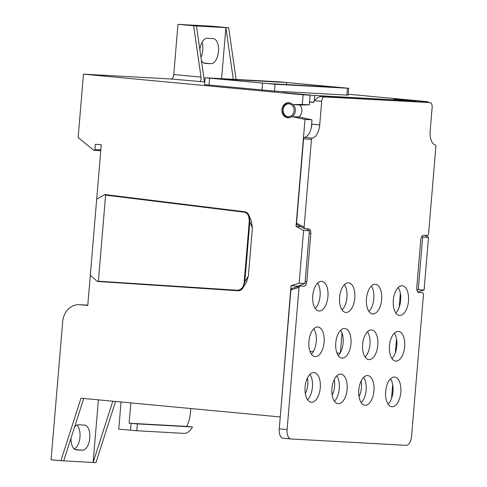 <?xml version="1.0" encoding="UTF-8"?>
<svg xmlns="http://www.w3.org/2000/svg" width="487" height="487" viewBox="0 0 487 487"><rect width="100%" height="100%" fill="white"/><g stroke="black" fill="none" stroke-linecap="round" stroke-linejoin="round"><path stroke-width="0.73" d="M311.455 139.477L304.089 227.21L296.522 223.149L303.608 138.74L311.455 139.477A1.376 0.7 -84.6 0 1 312.204 138.15A13.739 7.013 95.4 0 0 319.716 124.867L321.694 101.363A4.578 2.338 -84.6 0 1 324.409 96.931L320.489 96.56C318.644 96.846 316.647 98.222 314.499 100.687L313.768 101.54L313.695 102.453L309.537 102.063M320.489 96.56L426.265 102.41L324.409 96.931M430.185 102.781A4.578 2.338 -84.6 0 1 430.234 102.781A4.578 2.338 -84.6 0 1 432.139 107.475L430.161 130.979A13.739 7.013 95.4 0 0 435.384 144.962A1.376 0.7 -84.6 0 1 435.908 146.362L428.542 234.089L427.72 235.507L423.513 235.276C422.034 235.483 421.121 237.059 420.774 240.006L416.781 287.543C416.635 290.495 417.274 292.157 418.71 292.529L422.911 292.76L423.489 294.258L411.552 436.462A9.162 4.675 -84.6 0 1 406.115 445.331L290.995 438.964A9.162 4.675 -84.6 0 1 290.903 438.951A9.162 4.675 -84.6 0 1 287.093 429.577L299.036 287.373L299.73 285.966M304.089 227.21L304.667 228.701L308.868 228.933C310.304 229.304 310.943 230.966 310.797 233.924L306.804 281.456C306.457 284.402 305.544 285.979 304.058 286.186L299.858 285.954M304.393 286.161L304.058 286.186M308.868 228.933L309.263 229.024M340.778 374.083A14.884 7.597 95.4 0 0 331.957 388.352A14.884 7.597 95.4 0 0 338.142 403.741A14.884 7.597 95.4 0 0 338.288 403.747A14.884 7.597 95.4 0 0 347.109 389.484A14.884 7.597 95.4 0 0 340.93 374.095A14.884 7.597 95.4 0 0 340.778 374.083M317.761 326.96A14.884 7.597 95.4 0 0 308.941 341.229A14.884 7.597 95.4 0 0 315.119 356.618A14.884 7.597 95.4 0 0 315.272 356.624A14.884 7.597 95.4 0 0 324.092 342.361A14.884 7.597 95.4 0 0 317.908 326.972A14.884 7.597 95.4 0 0 317.761 326.96M344.613 328.445A14.884 7.597 95.4 0 0 335.793 342.714A14.884 7.597 95.4 0 0 341.971 358.103A14.884 7.597 95.4 0 0 342.124 358.109A14.884 7.597 95.4 0 0 350.944 343.846A14.884 7.597 95.4 0 0 344.759 328.457A14.884 7.597 95.4 0 0 344.613 328.445M321.59 281.322A14.884 7.597 95.4 0 0 312.77 295.591A14.884 7.597 95.4 0 0 318.955 310.974A14.884 7.597 95.4 0 0 319.101 310.986A14.884 7.597 95.4 0 0 327.921 296.723A14.884 7.597 95.4 0 0 321.743 281.334A14.884 7.597 95.4 0 0 321.59 281.322M348.448 282.807A14.884 7.597 95.4 0 0 339.622 297.076A14.884 7.597 95.4 0 0 345.807 312.459A14.884 7.597 95.4 0 0 345.953 312.471A14.884 7.597 95.4 0 0 354.773 298.208A14.884 7.597 95.4 0 0 348.595 282.819A14.884 7.597 95.4 0 0 348.448 282.807M394.488 377.054A14.884 7.597 95.4 0 0 385.667 391.323A14.884 7.597 95.4 0 0 391.846 406.712A14.884 7.597 95.4 0 0 391.992 406.718A14.884 7.597 95.4 0 0 400.819 392.455A14.884 7.597 95.4 0 0 394.634 377.066A14.884 7.597 95.4 0 0 394.488 377.054M367.636 375.568A14.884 7.597 95.4 0 0 358.809 389.837A14.884 7.597 95.4 0 0 364.994 405.227A14.884 7.597 95.4 0 0 365.14 405.233A14.884 7.597 95.4 0 0 373.961 390.97A14.884 7.597 95.4 0 0 367.782 375.58A14.884 7.597 95.4 0 0 367.636 375.568M398.317 331.416A14.884 7.597 95.4 0 0 389.497 345.685A14.884 7.597 95.4 0 0 395.681 361.074A14.884 7.597 95.4 0 0 395.828 361.08A14.884 7.597 95.4 0 0 404.648 346.817A14.884 7.597 95.4 0 0 398.469 331.428A14.884 7.597 95.4 0 0 398.317 331.416M371.465 329.93A14.884 7.597 95.4 0 0 362.645 344.199A14.884 7.597 95.4 0 0 368.823 359.589A14.884 7.597 95.4 0 0 368.976 359.595A14.884 7.597 95.4 0 0 377.796 345.332A14.884 7.597 95.4 0 0 371.618 329.942A14.884 7.597 95.4 0 0 371.465 329.93M402.152 285.778A14.884 7.597 95.4 0 0 393.332 300.047A14.884 7.597 95.4 0 0 399.51 315.43A14.884 7.597 95.4 0 0 399.663 315.442A14.884 7.597 95.4 0 0 408.483 301.179A14.884 7.597 95.4 0 0 402.299 285.79A14.884 7.597 95.4 0 0 402.152 285.778M375.3 284.292A14.884 7.597 95.4 0 0 366.474 298.561A14.884 7.597 95.4 0 0 372.658 313.945A14.884 7.597 95.4 0 0 372.805 313.957A14.884 7.597 95.4 0 0 381.631 299.694A14.884 7.597 95.4 0 0 375.447 284.305A14.884 7.597 95.4 0 0 375.3 284.292M313.926 372.598A14.884 7.597 95.4 0 0 305.106 386.867A14.884 7.597 95.4 0 0 311.29 402.256A14.884 7.597 95.4 0 0 311.437 402.262A14.884 7.597 95.4 0 0 320.257 387.999A14.884 7.597 95.4 0 0 314.078 372.61A14.884 7.597 95.4 0 0 313.926 372.598M303.608 138.74A1.376 0.7 -84.6 0 1 304.363 137.413A13.739 7.013 95.4 0 0 311.345 127.624L312.003 119.808L299.59 117.093A2.289 1.972 -86.8 0 0 299.316 117.057L292.316 116.667A2.289 1.972 93.2 0 1 292.584 116.703L304.996 119.418L312.003 119.808M296.522 223.149L296.948 224.604L304.442 228.616M304.996 119.418L296.017 226.388L300.777 226.656M297.971 286.928L298.026 286.222M290.812 438.945L283.154 438.221A9.162 4.675 95.4 0 1 283.063 438.215A9.162 4.675 95.4 0 1 279.246 428.834L290.909 289.954L291.603 288.548L299.651 285.997M280.25 416.945L291.031 285.723L298.038 286.106L298.001 286.52M309.951 374.393A14.884 7.597 -84.6 0 1 307.571 399.736M336.803 375.879A14.884 7.597 -84.6 0 1 334.423 401.221M313.786 328.749A14.884 7.597 -84.6 0 1 311.4 354.098M340.638 330.235A14.884 7.597 -84.6 0 1 338.252 355.583M317.615 283.111A14.884 7.597 -84.6 0 1 315.235 308.46M344.473 284.597A14.884 7.597 -84.6 0 1 342.087 309.945M390.513 378.849A14.884 7.597 -84.6 0 1 388.127 404.192M363.661 377.364A14.884 7.597 -84.6 0 1 361.275 402.706M394.342 333.205A14.884 7.597 -84.6 0 1 391.956 358.554M367.49 331.72A14.884 7.597 -84.6 0 1 365.104 357.068M398.177 287.567A14.884 7.597 -84.6 0 1 395.791 312.916M371.325 286.082A14.884 7.597 -84.6 0 1 368.939 311.43M87.794 305.16L79.923 304.728A18.323 15.754 93.2 0 0 79.405 304.685A18.323 15.754 93.2 0 0 62.701 321.505L51.092 459.789L60.893 460.714L80.976 398.202L280.013 416.933M300.315 105.034A2.289 1.972 -86.8 0 0 300.461 105.046A2.289 1.972 -86.8 0 0 300.601 105.046L309.306 104.808L310.116 95.196L282.661 92.615L314.785 95.458L416.361 101.077L393.557 98.928M296.017 226.388L303.578 230.448L309.415 230.771L304.99 283.458L298.038 286.106M309.415 230.771L306.238 228.793M304.99 283.458L299.152 283.136L291.031 285.723M246.446 282.186L248.358 276.068L244.827 281.833L243.086 287.647L238.265 290.776L238.046 290.307L98.38 281.2L97.315 281.449L90.302 275.325L101.259 144.816L95.373 144.262L94.935 149.527A0.913 0.785 93.2 0 1 93.693 150.209L78.145 137.59L83.472 74.146L303.109 94.813L302.305 104.419L293.594 104.662A2.289 1.972 93.2 0 1 293.454 104.656A2.289 1.972 93.2 0 1 292.37 104.2A7.561 6.501 -86.8 0 0 289.004 102.708A7.561 6.501 -86.8 0 0 288.791 102.696A7.561 6.501 -86.8 0 0 281.888 109.879A7.561 6.501 -86.8 0 0 287.957 117.787A7.561 6.501 -86.8 0 0 291.299 116.929A2.289 1.972 93.2 0 1 292.316 116.667M98.38 281.2L105.612 195.123L244.602 212.235L244.894 211.79L249.058 215.619L251.517 221.5L252.4 227.928L248.358 276.068M299.152 283.136L303.578 230.448M79.923 304.728L87.77 305.465L90.302 275.325M243.147 287.567C242.051 289.576 240.42 290.648 238.253 290.776L97.315 281.449M105.612 195.123L104.602 194.642L96.694 199.146M105.022 194.575L104.602 194.642M136.786 430.752L137.358 423.903L192.475 426.953A20.612 10.519 -84.6 0 1 184.068 433.369L136.786 430.752L118.761 429.144L121.044 401.976M76.83 425.139A12.595 6.428 -84.6 0 1 79.917 437.691A12.595 6.428 -84.6 0 1 74.243 448.929M130.851 402.895L129.14 423.221L186.594 426.399A20.612 10.519 -84.6 0 0 190.417 412.854L190.782 408.538M137.358 423.903L129.14 423.221M417.785 292.048L424.08 290.045L428.505 237.364L424.749 235.343M348.217 94.21L428.03 101.722L427.963 102.568M236.085 79.436L228.683 27.765L212.996 26.286L177.974 24.35L173.756 74.554A4.578 2.338 -84.6 0 1 171.04 78.985L83.472 74.146M192.475 426.953L186.594 426.399M428.505 237.364L422.667 237.041L418.242 289.722L416.909 290.088M418.242 289.722L424.08 290.045M422.667 237.041L421.748 236.603M298.622 117.02A7.329 6.301 -86.8 0 0 299.724 105.003M319.716 124.867L311.875 124.13A13.739 7.013 -84.6 0 1 311.345 127.624M309.549 101.923L313.707 102.319M391.536 398.415L392.692 384.633M395.371 352.777L396.528 338.989M399.2 307.139L400.363 293.351M420.963 102.118L421.03 101.333L393.575 98.751M342.038 333.047L340.395 352.661M359.041 396.649A14.427 7.36 95.4 0 0 361.171 380.944M332.189 395.164A14.427 7.36 95.4 0 0 334.319 379.458M305.337 393.679A14.427 7.36 95.4 0 0 307.467 377.973M314.328 100.888L314.785 95.458M303.109 94.813L310.116 95.196M221.597 78.632L225.883 27.607L196.462 25.981L204.473 81.932L171.04 78.985M204.814 81.463L204.406 81.439M421.03 101.333L428.03 101.722M346.854 95.099L274.467 91.099L275.045 84.251L348.716 88.281L348.138 95.129L346.854 95.099L347.432 88.257M275.045 84.251L205.124 77.762L204.546 84.61L274.467 91.099M302.305 104.419L309.306 104.808M202.093 42.272A12.595 6.428 -84.6 0 1 200.948 57.326M196.462 25.981L177.974 24.35M193.662 25.823L201.003 77.116C201.308 79.959 200.747 81.469 199.335 81.652M233.279 79.278L225.883 27.607L228.683 27.765M201.393 60.406A12.595 6.428 95.4 0 0 205.045 63.365A12.595 6.428 95.4 0 0 205.167 63.371L211.005 63.694A12.595 6.428 95.4 0 0 218.468 51.622A12.595 6.428 95.4 0 0 213.239 38.601A12.595 6.428 95.4 0 0 213.111 38.595L207.273 38.272A12.595 6.428 95.4 0 0 199.871 49.777M416.294 101.862L416.361 101.077M205.124 77.762L278.795 81.798L348.716 88.281M339.585 87.52L286.636 82.534L214.256 78.529L267.199 83.514L339.585 87.52M286.466 84.58L286.636 82.534M115.577 401.458L95.921 462.65L93.12 462.498L98.38 399.839M112.807 401.197L93.12 462.498L60.893 460.714M71.035 438.026A12.595 6.428 95.4 0 0 76.343 449.872A12.595 6.428 95.4 0 0 76.465 449.885L82.303 450.207A12.595 6.428 95.4 0 0 89.766 438.136A12.595 6.428 95.4 0 0 84.537 425.114A12.595 6.428 95.4 0 0 84.415 425.102L78.577 424.78A12.595 6.428 95.4 0 0 74.578 426.996M63.7 460.866L83.74 398.463M244.602 212.235C247.682 212.782 249.228 215.966 249.241 221.774L249.861 221.828L252.4 227.928M249.058 215.619L249.861 221.828L244.827 281.833L244.2 281.778C243.871 286.557 241.82 289.4 238.046 290.307M321.694 101.363L314.499 100.687M312.204 138.15L304.363 137.413M309.221 233.078L310.797 233.924M306.804 281.456L305.118 281.991M290.909 289.954L299.036 287.373M279.246 428.834L287.093 429.577M130.528 430.252L131.1 423.404M290.124 117.483A7.329 6.301 93.2 0 1 288.669 117.598A7.329 6.301 93.2 0 1 288.462 117.58C280.305 117.361 281.389 101.96 289.479 102.958A7.329 6.301 -86.8 0 1 289.686 102.976A7.329 6.301 93.2 0 1 290.909 103.238M293.156 104.614A7.329 6.301 93.2 0 1 292.06 116.673M289.144 103.865A6.41 5.515 93.2 0 1 294.099 110.768A6.41 5.515 93.2 0 1 288.073 116.643A6.41 5.515 93.2 0 1 283.117 109.733A6.41 5.515 93.2 0 1 289.144 103.865M313.251 351.687L310.079 351.511M340.103 353.172L336.931 352.996M293.594 104.662L300.601 105.046M292.584 116.703L299.59 117.093M201.003 77.116L173.756 74.554M211.005 63.694L203.852 63.024M94.935 149.527L100.833 149.856M262.53 83.253L261.957 90.101M209.58 78.273L209.008 85.115M82.303 450.207L75.15 449.531M249.241 221.774L244.2 281.778M283.063 438.215L290.903 438.951M79.405 304.685L87.794 305.148M430.234 102.781L426.308 102.416M288.45 117.58L289.552 117.647M289.479 102.958L290.362 103.013M293.454 104.656L300.461 105.046M94.101 150.367L100.76 150.739M105.022 194.569L244.894 211.79C247.006 212.356 248.413 213.665 249.113 215.717M243.092 287.653L246.501 282.095"/></g></svg>
